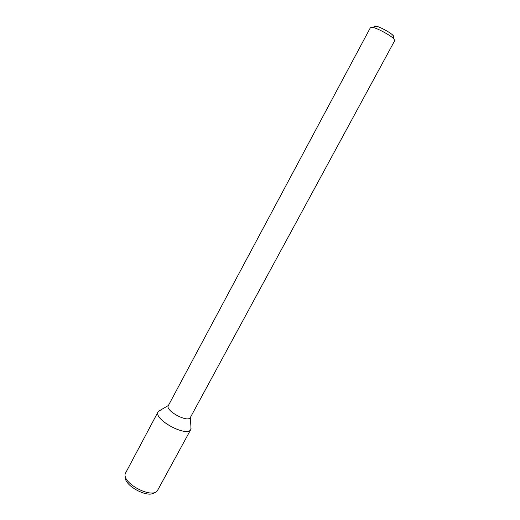 <?xml version="1.0" encoding="UTF-8"?>
<svg xmlns="http://www.w3.org/2000/svg" width="520" height="520" viewBox="0 0 520 520"><rect width="100%" height="100%" fill="white"/><g stroke="black" fill="none" stroke-linecap="round" stroke-linejoin="round"><path stroke-width="0.78" d="M393.269 36.927C394.017 36.803 393.881 36.231 392.847 35.197C390.104 32.357 379.899 26.864 376.012 26.137C374.589 25.844 374.029 26.039 374.341 26.735M190.372 417.469L394.771 40.528L393.699 38.688C390.273 35.172 377.455 28.269 372.632 27.346L370.507 27.463L168.344 405.606C164.886 410.599 188.103 423.104 190.372 417.469L191.055 428.994C188.299 438.457 151.957 418.893 158.34 411.379L161.037 409.793L158.178 411.645L125.333 473.493C121.511 482.853 151.658 499.09 157.372 490.737L190.918 429.279C187.46 437.931 152.861 419.302 158.178 411.645M190.918 429.279L190.892 425.867L191.055 428.994M154.674 492.407C148.688 498.999 123.221 485.284 125.424 476.658M376.012 26.137L372.632 27.346M392.847 35.197L393.699 38.688M168.415 405.47L158.34 411.379"/></g></svg>
